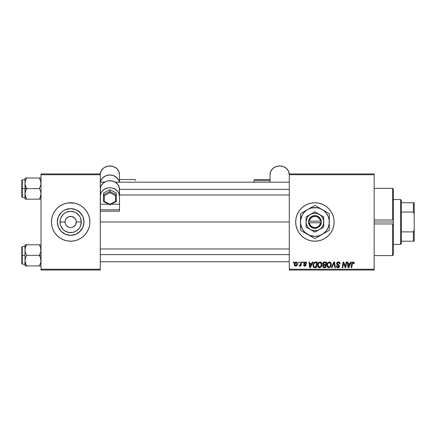 <?xml version="1.0" encoding="UTF-8"?>
<svg xmlns="http://www.w3.org/2000/svg" width="436" height="436" viewBox="0 0 436 436"><rect width="100%" height="100%" fill="white"/><g stroke="black" fill="none" stroke-linecap="round" stroke-linejoin="round"><path stroke-width="0.65" d="M65.999 225.101L65.465 224.109M65.471 224.12L65.046 221.979A5.608 5.608 0 0 0 70.648 227.581A5.608 5.608 0 0 0 76.256 221.979L81.287 221.979A10.633 10.633 0 0 1 70.648 232.611A10.633 10.633 0 0 1 60.015 221.979L65.046 221.979L65.471 219.831L66.686 218.011L68.507 216.796L71.384 216.42M65.743 224.682L65.978 225.074M69.553 227.472L67.536 226.638L65.989 225.09L67.536 226.638L66.686 225.941L68.496 227.151L69.858 227.527M70.185 227.565L70.578 227.581M58.544 216.37A13.342 13.342 0 0 1 61.214 212.545L63.236 210.882A13.342 13.342 0 0 1 70.648 208.637L75.755 209.651L80.082 212.545L82.976 216.872L83.99 221.979A13.342 13.342 0 0 1 70.648 235.32A13.342 13.342 0 0 1 57.307 221.979L58.326 216.872L61.214 212.545L58.326 216.872M61.22 212.539A13.342 13.342 0 0 1 63.236 210.888L65.542 209.651L70.648 208.637A13.342 13.342 0 0 1 78.06 210.882L75.755 209.651M89.5 225.717A19.222 19.222 0 0 0 89.871 221.984A19.222 19.222 0 0 1 70.648 241.195A19.222 19.222 0 0 1 51.432 221.979L51.797 225.728A19.222 19.222 0 0 0 52.887 229.325L54.669 232.655L57.062 235.565L59.972 237.958L63.296 239.735L66.899 240.825L70.648 241.195A19.222 19.222 0 0 1 52.266 227.581A19.222 19.222 0 0 0 70.648 241.195L73.155 241.032M52.266 216.37A19.222 19.222 0 0 1 70.648 202.756A19.222 19.222 0 0 0 52.266 216.37M75.559 219.27L73.766 217.313L71.744 216.479L74.616 218.011L75.831 219.831L76.256 221.979A5.608 5.608 0 0 1 70.648 227.581A5.608 5.608 0 0 1 65.046 221.979A5.608 5.608 0 0 1 70.648 216.37A5.608 5.608 0 0 1 76.256 221.979L75.559 224.682M71.744 227.472L72.796 227.156L71.755 227.472M51.797 225.728L52.892 229.331A19.222 19.222 0 0 0 89.5 225.734L89.871 221.979L89.5 218.229L88.404 214.621L86.628 211.297L84.241 208.386L81.33 205.994L78.006 204.222L74.398 203.127L70.648 202.756L66.899 203.127L63.296 204.222L59.972 205.994L57.062 208.386L54.669 211.297L52.892 214.621L51.797 218.229L51.432 221.979A19.222 19.222 0 0 0 51.797 225.717M332.657 229.331L333.747 225.728L334.118 221.979L333.747 218.229L332.657 214.621L330.88 211.297L328.488 208.386L325.578 205.994L322.253 204.222L318.651 203.127L314.901 202.756L311.151 203.127L307.543 204.222L304.219 205.994L301.309 208.386L298.916 211.297L297.145 214.621L296.049 218.229L295.679 221.979L296.049 225.728L297.145 229.331L298.916 232.655L301.309 235.565L304.219 237.958L307.543 239.735L311.151 240.825L314.901 241.195L318.651 240.825L322.253 239.735L325.578 237.958L328.488 235.565L330.88 232.655L332.657 229.331A19.222 19.222 0 0 0 334.118 221.979A19.222 19.222 0 0 1 314.901 241.195A19.222 19.222 0 0 1 295.679 221.979A19.222 19.222 0 0 0 328.482 235.576M328.499 235.56A19.222 19.222 0 0 0 332.652 229.336M100.28 221.979L289.275 221.979L100.28 221.979M70.752 227.581L69.918 227.532M73.766 226.638L72.796 227.156L75.308 225.09M76.147 220.883L75.826 219.82M289.275 270.026L374.159 270.026L374.159 269.225L289.275 269.225L289.275 174.727L374.159 174.727L374.159 269.225L374.159 173.926L289.275 173.926L374.159 173.926L374.159 174.727L289.275 174.727L289.275 173.926L289.275 269.225L374.159 269.225L374.159 270.026L289.275 270.026L289.275 269.225L289.275 270.026M302.666 262.02L302.535 262.821L303.129 262.821L303.249 262.02L302.666 262.02L303.249 262.02L302.666 262.02L302.535 262.821L303.129 262.821L303.249 262.02L303.129 262.821L302.535 262.821L302.666 262.02M298.736 262.02L298.6 262.821L299.2 262.821L299.319 262.02L298.736 262.02L299.319 262.02L298.736 262.02L298.6 262.821L299.2 262.821L299.319 262.02L299.2 262.821L298.6 262.821L298.736 262.02M320.035 261.943L318.536 262.619L317.626 264.641L318.035 266.887L319.31 267.682L321.032 267.034L321.921 265.028L321.55 262.821L320.035 261.943C318.394 262.336 317.582 263.42 317.593 265.202C317.555 266.619 318.198 267.453 319.528 267.699L321.19 266.848L321.959 264.369C321.97 262.99 321.327 262.178 320.035 261.943M312.378 262.02L311.691 263.546L309.702 263.546L309.511 262.02L308.928 262.02L309.691 267.622L310.405 267.622L313.01 262.02L312.378 262.02L313.01 262.02L312.378 262.02L311.691 263.546L309.702 263.546L309.511 262.02L308.928 262.02L309.691 267.622L310.405 267.622L313.01 262.02L310.405 267.622L309.691 267.622L308.928 262.02L309.511 262.02M324.373 262.02L323.452 262.325L322.88 263.115L322.798 264.112L323.463 264.892L322.869 265.459L322.727 266.658L323.463 267.53L325.67 267.622L326.618 262.02L324.373 262.02C323.37 262.145 322.831 262.728 322.76 263.764L323.463 264.892L322.689 266.26L323.463 267.53L325.67 267.622L326.618 262.02L325.67 267.622L324.237 267.622M331.981 267.622L331.355 267.622L333.802 262.02L331.355 267.622L331.981 267.622L334.08 262.821L334.815 267.622L335.404 267.622L334.548 262.02L333.802 262.02L334.548 262.02L333.802 262.02L331.355 267.622L331.981 267.622L334.08 262.821L334.815 267.622L335.404 267.622L334.548 262.02L335.404 267.622L334.815 267.622M354.283 263.18L353.612 262.02L352.146 262.439L351.073 267.622L351.661 267.622L352.62 262.81L353.351 262.646L353.651 263.764L354.255 263.567L353.138 261.943L351.765 263.513L351.073 267.622L351.661 267.622L352.337 263.655L353.1 262.597L353.651 263.764L354.234 263.693L353.651 263.764L353.672 263.022M345.525 265.437L346.124 262.02L345.345 266.767L343.726 262.02L343.116 262.02L342.167 267.622L342.756 267.622L343.535 262.864L345.143 267.622L345.753 267.622L346.713 262.02L346.124 262.02L346.713 262.02L346.124 262.02L345.345 266.767L343.726 262.02L343.116 262.02L342.167 267.622L342.756 267.622L343.535 262.864L345.143 267.622L345.753 267.622L346.713 262.02L345.753 267.622L345.143 267.622M350.746 262.02L350.053 263.546L348.064 263.546L347.879 262.02L347.29 262.02L348.059 267.622L348.773 267.622L351.378 262.02L350.746 262.02L351.378 262.02L350.746 262.02L350.053 263.546L348.064 263.546L347.879 262.02L347.29 262.02L348.059 267.622L348.773 267.622L351.378 262.02L348.773 267.622L348.059 267.622L347.29 262.02L347.879 262.02M338.352 261.943L337.11 262.385L336.603 263.426L336.952 264.663L338.914 266.102L338.625 266.854L337.851 267.039L337.055 266.609L336.886 265.889L336.303 265.949L336.559 266.995L337.617 267.671L339.066 267.306L339.497 266.025L338.99 265.093L337.328 264.031L337.268 263.137L338.614 262.625L339.317 263.022L339.508 263.911L340.085 263.84L339.688 262.45L338.352 261.943C337.284 261.992 336.701 262.543 336.592 263.589L338.925 266.243L337.955 267.039L336.886 265.889L336.298 266.069C336.374 267.094 336.924 267.633 337.938 267.699C338.908 267.666 339.431 267.17 339.508 266.211L338.848 264.984L337.175 263.54L338.314 262.597L339.355 263.082L339.508 263.911L340.085 263.84C340.107 262.641 339.53 262.009 338.352 261.943M329.354 261.943L327.856 262.619L326.946 264.641L327.354 266.887L328.624 267.682L330.352 267.034L331.24 265.028L330.87 262.821L329.354 261.943C327.714 262.336 326.902 263.42 326.913 265.202C326.875 266.619 327.518 267.453 328.848 267.699L330.51 266.848L331.278 264.369C331.289 262.99 330.646 262.178 329.354 261.943M306.601 263.328L305.756 262.025L304.077 262.418L303.903 263.524L305.407 264.701L305.494 265.213L304.895 265.66L304.126 264.859L303.565 265.186L303.919 265.851L304.742 266.162L305.74 265.856L306.083 264.903L304.535 263.437L304.475 262.81L305.396 262.477L306.018 263.475L306.601 263.328L305.211 261.943L303.832 263.126L304.126 263.867L305.451 264.766L304.895 265.66L304.126 264.859L303.543 264.93L304.868 266.167L306.088 265.006L304.415 263.082L305.178 262.456L306.018 263.475L306.601 263.399L306.012 263.29M314.852 262.118L315.642 262.02L314.122 262.51L313.233 263.916L313.141 266.341L314.078 267.491L316.356 267.622L317.299 262.02L314.743 262.15C313.549 262.837 312.972 263.9 313.004 265.328L314.242 267.551L316.356 267.622L317.299 262.02L316.356 267.622L314.956 267.622M296.115 261.943C294.867 262.259 294.262 263.099 294.295 264.461C294.273 265.453 294.725 266.02 295.657 266.167C296.938 265.856 297.554 264.99 297.499 263.567L296.115 261.943L295.303 262.194L294.393 263.611L294.605 265.628L296.093 266.113L297.276 264.875L297.423 262.973L296.262 261.954M300.982 262.02L300.399 264.75L299.897 265.426L299.33 265.382L299.101 266.02L299.821 266.064L300.442 265.252L300.295 266.096L300.884 266.096L301.57 262.02L300.982 262.02L301.57 262.02L300.982 262.02L300.687 263.649L299.101 266.02L299.499 266.167L300.442 265.252L300.295 266.096L300.884 266.096L301.57 262.02L300.884 266.096L300.295 266.096M293.352 262.02L293.215 262.821L293.81 262.821L293.929 262.02L293.352 262.02L293.929 262.02L293.352 262.02L293.215 262.821L293.81 262.821L293.929 262.02L293.81 262.821L293.215 262.821L293.352 262.02M71.112 216.392L70.545 216.37M41.022 270.026L100.28 270.026L100.28 269.225L41.022 269.225L41.022 174.727L100.28 174.727L100.28 204.195L100.28 173.926L41.022 173.926L100.28 173.926L100.28 174.727L41.022 174.727L41.022 173.926L41.022 269.225L100.28 269.225L100.28 211.226L100.28 270.026L41.022 270.026L41.022 269.225L41.022 270.026M74.398 203.127L68.141 202.92M66.899 240.825L70.648 241.195L74.398 240.825L78.006 239.735L81.33 237.958L84.241 235.565L86.628 232.655L88.404 229.331L89.5 225.728M301.298 208.397A19.222 19.222 0 0 0 295.679 221.979A19.222 19.222 0 0 1 314.901 202.756A19.222 19.222 0 0 1 334.118 221.979A19.222 19.222 0 0 0 332.657 214.626M332.652 214.616A19.222 19.222 0 0 0 301.314 208.381L304.219 205.994M330.88 211.297L328.488 208.386M322.253 204.222L321.141 203.797M298.916 211.297L297.145 214.621M298.916 232.655L301.309 235.565M307.543 239.735L308.535 240.111M325.578 237.958L328.488 235.565M51.797 218.234A19.222 19.222 0 0 0 51.432 221.968A19.222 19.222 0 0 1 70.648 202.756A19.222 19.222 0 0 1 89.871 221.979A19.222 19.222 0 0 0 89.5 218.234M89.5 218.218A19.222 19.222 0 0 0 51.802 218.218M83.99 221.979L82.976 227.08L80.082 231.412L75.755 234.301L70.648 235.32L65.542 234.301L61.214 231.412L58.326 227.08L57.307 221.979A13.342 13.342 0 0 1 70.648 208.637A13.342 13.342 0 0 1 83.99 221.979M81.745 214.567L78.06 210.882A13.342 13.342 0 0 1 82.758 216.37M63.236 210.882L61.214 212.545M58.326 227.08L61.214 231.412L65.542 234.301M78.06 233.069L81.745 229.391L82.976 227.08M81.287 221.979L80.475 226.044L79.494 227.886L76.556 230.818L74.719 231.799L72.725 232.41L68.577 232.41L64.741 230.818L63.127 229.494L60.822 226.044L60.217 224.05L60.217 219.902L60.822 217.907L63.127 214.458L64.741 213.133L66.583 212.152L70.648 211.34L74.719 212.152L76.556 213.133L79.494 216.071L80.475 217.907L81.287 221.979L76.256 221.979A5.608 5.608 0 0 0 70.648 216.37A5.608 5.608 0 0 0 65.046 221.979L60.015 221.979A10.633 10.633 0 0 1 70.648 211.34A10.633 10.633 0 0 1 81.287 221.979M65.989 218.867L65.743 219.27M70.725 216.37L68.507 216.796M71.766 216.485L71.444 216.425M344.015 264.505L343.906 264.183M343.753 263.693L343.835 263.965M343.606 263.142L343.535 262.87M343.328 264.336L342.756 267.622L342.167 267.622L343.116 262.02L343.726 262.02L344.892 265.241M348.348 265.611L348.146 264.2L349.737 264.2L348.495 267.012L348.146 264.2L349.737 264.2L348.473 266.658M348.391 265.911L348.424 266.183M353.7 263.279L353.651 263.764L353.7 263.279L353.013 262.603M353.46 262.712L353.1 262.597M352.686 262.745L352.473 263.055M352.359 263.513L351.661 267.622L351.073 267.622L351.792 263.371M351.95 262.821L352.146 262.445M338.707 261.965L339.072 262.047M339.9 262.794L340.009 263.11M340.085 263.84L339.508 263.911M338.903 262.706L337.905 262.646M337.186 263.399L337.366 264.074M337.328 264.031L337.175 263.54L338.848 264.984M339.415 265.677L339.491 266.004M339.481 266.51L339.17 267.192M338.543 267.611L338.238 267.677M337.606 267.671L337.295 267.595M336.952 267.415L336.565 266.995M336.412 266.696L336.33 266.401M336.298 266.069L336.886 265.889M337.192 266.767L337.747 267.028M337.753 267.028L338.625 266.854M338.908 266.418L338.707 265.742L337.698 265.159M338.914 266.102L338.707 265.742M336.592 263.589L336.625 263.257M336.663 263.099L336.87 262.657M336.881 262.646L337.197 262.309M334.08 262.821L333.605 263.954M331.022 263.11L331.251 263.938M331.24 265.023L331.109 265.677M328.613 267.682L328.172 267.568M327.354 266.892L327.142 266.5M327.005 266.08L326.935 265.638M327.371 263.295L327.67 262.832M329.807 266.669L328.864 267.039L327.496 265.262C327.458 263.862 328.063 262.979 329.311 262.597L330.695 264.341L330.052 266.418L329.431 266.914M328.864 267.039L328.264 266.881M328.014 266.696L327.534 265.758M328.03 263.382L328.891 262.674M330.532 265.529L330.221 266.194M329.038 267.028L329.78 266.69M327.496 265.262L327.507 265.573L327.496 265.262M329.311 262.597L330.036 262.843L329.311 262.597M327.594 264.385L327.73 263.96M330.624 263.726L330.695 264.341M323.272 267.442L322.727 266.652M322.727 265.851L322.869 265.459M322.869 265.453L323.12 265.126M322.771 263.595L322.88 263.11M322.902 263.055L323.332 262.423M323.452 262.319L324.041 262.052M324.193 266.968L325.196 266.968L325.49 265.219L324.542 265.219L325.49 265.219L325.196 266.968L324.193 266.968L323.272 266.238L323.692 265.382L323.332 266.57L323.594 265.453L324.291 265.23M324.362 264.565L325.599 264.565L325.921 262.674L324.825 262.674L325.921 262.674L325.599 264.565L324.362 264.565L323.343 263.775L323.392 264.112M323.403 264.145L324.253 262.701M323.365 263.557L323.523 263.153M305.925 262.919L304.911 262.488M305.293 262.461L304.415 263.082L304.595 263.497M304.562 262.685L304.535 263.437L305.096 263.818L304.568 263.469M305.631 264.129L305.909 264.396M305.794 264.26L306.039 264.657M305.402 266.069L305.107 266.151M304.987 266.162L304.492 266.129M303.75 265.66L303.565 265.181M303.543 264.93L304.126 264.859L304.301 265.404M304.742 265.649L305.096 265.633M305.494 265.213L304.895 265.66L305.429 264.734M305.505 265.153L303.832 263.126L304.126 263.867M305.505 265.099L304.53 264.161M305.451 264.766L304.971 264.401M306.127 262.216L306.377 262.488M306.23 262.309L306.459 262.625M309.985 265.611L309.783 264.2L311.369 264.2L310.132 267.012L309.783 264.2L311.369 264.2L310.105 266.658M310.023 265.911L310.056 266.183M313.925 267.415L313.653 267.219M313.059 266.009L313.004 265.328M313.103 264.374L313.173 264.096M313.233 263.911L313.413 263.48M315.849 262.674L316.601 262.674L315.877 266.968L314.1 266.767L313.588 265.366C313.555 263.715 314.307 262.815 315.849 262.674L316.601 262.674L315.877 266.968L314.383 266.903M314.1 266.767L313.588 265.366L313.653 266.025M313.626 264.788L314.285 263.224L315.424 262.695M315.353 262.701L314.808 262.837M314.438 263.077L314.024 263.595M313.746 264.238L313.648 264.647M313.598 265.077L313.588 265.366L313.598 265.077M321.708 263.115L321.932 263.933M321.294 266.718L321.032 267.034M320.46 267.47L319.79 267.682M319.31 267.682L318.852 267.568M318.678 267.481L318.324 267.224M318.035 266.892L317.822 266.5M317.686 266.074L317.615 265.649M317.615 265.644L317.593 265.202M317.67 264.363L317.735 264.085M321.387 266.581L321.55 266.292M320.487 266.669L319.55 267.039L318.176 265.262C318.138 263.862 318.749 262.979 319.991 262.597L321.376 264.341L320.733 266.418L320.111 266.914M319.55 267.039L318.945 266.881M318.7 266.696L318.215 265.758M318.711 263.382L319.572 262.674M321.212 265.529L320.901 266.194M319.719 267.028L320.46 266.69M318.176 265.262L318.193 265.573L318.176 265.262M319.991 262.597L320.716 262.843L319.991 262.597M318.28 264.385L318.411 263.96M321.376 264.341L321.359 264.031L321.376 264.341M321.305 263.726L321.359 264.031M297.423 262.973L297.483 263.268M297.499 263.567L297.456 264.183M297.407 264.45L297.325 264.745M297.281 264.87L297.09 265.268M294.36 265.072L294.311 264.777M294.322 263.982L294.393 263.611M294.845 262.63L295.101 262.347M294.932 262.516L295.303 262.194M296.9 263.96L295.679 265.66L294.878 264.467L295.935 262.477M295.003 263.644L295.325 262.941M296.769 264.587L296.382 265.317M296.273 265.42L295.761 265.655M295.15 265.41L294.965 265.077M295.532 262.701L296.109 262.456L296.911 263.431L296.851 264.276M295.237 263.082L295.101 263.36M299.101 266.02L299.499 266.167L299.101 266.02L299.33 265.382L299.755 265.491M300.399 264.75L300.529 264.363M300.633 263.927L300.687 263.649M330.624 265.17L330.559 265.442M321.305 265.17L321.239 265.442M294.959 265.061L294.883 264.303M294.894 264.145L294.954 263.829M70.648 202.756A19.222 19.222 0 0 1 89.031 216.37A19.222 19.222 0 0 0 70.648 202.756M89.031 227.581A19.222 19.222 0 0 1 70.648 241.195A19.222 19.222 0 0 0 89.031 227.581M392.58 223.951L374.159 223.951L392.58 223.951L392.58 255.61L392.58 223.951L393.381 223.924L393.381 254.809L393.381 223.924L392.978 223.979M393.381 221.979L393.381 223.924L393.381 221.979L374.159 221.979L393.381 221.979L393.381 189.142L393.381 221.979M392.58 220.006L374.159 220.006L392.58 220.006L392.58 188.341L392.58 220.006L393.381 220.027L392.978 219.973M25.125 184.684L25.005 188.581L26.64 188.581L25.462 186.03L25.005 183.3L25.457 180.586L26.64 178.013L39.387 178.013L40.897 181.91L40.902 184.668L39.387 188.581L26.64 188.581L25.125 184.684M40.902 178.013L25.005 178.013L25.005 188.581L21.8 188.581L21.8 196.909L21.8 180.253L21.8 188.581L22.28 188.581L22.28 179.774L22.28 188.581L25.005 188.581L25.005 193.867L25.457 191.153L26.64 188.581L39.387 188.581L40.559 191.137L41.022 193.867L40.564 196.582L39.387 199.154L26.64 199.154L25.462 196.598L25.005 193.867L25.005 199.154L40.902 199.154M25.931 197.791L25.005 193.867L25.005 199.154L25.462 199.154L25.005 199.154M40.085 197.797L39.387 199.154L40.041 199.154L39.387 199.154L40.564 196.592L40.041 197.89L41.022 193.867L40.559 191.137L39.387 188.581L40.902 184.668L40.75 181.207M40.831 195.601L40.744 195.977M26.64 178.013L25.462 180.575L26.64 178.013L25.005 178.013L25.98 178.013L25.005 178.013L25.005 183.3L25.304 181.093M25.081 182.177L25.283 181.185M22.28 188.581L22.28 197.394L22.28 188.581M25.462 199.154L26.64 199.154L25.937 197.797L26.64 199.154L25.98 199.154L26.64 199.154L25.31 196.08M25.98 189.845L26.64 188.581L25.005 188.581L25.005 193.867L25.98 189.845M40.041 178.013L39.387 178.013L40.559 180.569L39.387 178.013L40.564 178.013M39.687 178.558L39.387 178.013M40.717 181.093L40.564 180.586L40.717 181.093M119.502 189.338L289.275 189.338L119.502 189.338M40.733 181.163L40.831 181.561M25.288 196.004L25.081 194.99M40.041 197.895L40.717 196.075M25.125 178.013L25.462 178.013M289.275 254.613L100.28 254.613L289.275 254.613M40.897 259.267L40.902 262.036L39.387 265.938L40.902 262.036L40.559 257.927L40.897 259.267M40.041 256.63L40.559 257.927L39.387 255.371L26.64 255.371L25.462 252.815L25.005 250.084L25.457 247.37L26.64 244.803L25.98 246.062L26.64 244.803L25.005 244.803L25.462 244.803L25.005 244.803L25.005 255.371L21.8 255.371L21.8 263.698L21.8 247.043L22.28 264.178L22.28 255.371L25.005 255.371L25.005 260.657L25.457 257.943L26.64 255.371L39.387 255.371L40.041 256.63M41.022 255.371L39.387 255.371L41.022 255.371M25.931 264.581L25.005 260.657L25.005 265.938L26.64 265.938L25.462 263.388L25.005 260.657L25.457 257.943L26.64 255.371L25.462 252.815L25.005 250.084L25.005 265.938L25.462 265.938L25.005 265.938M25.277 262.745L26.64 265.938L39.387 265.938L25.98 265.938L26.64 265.938L25.98 264.679M40.831 262.39L40.744 262.766M40.94 248.961L40.902 251.452L39.387 255.371L40.902 251.452L40.559 247.354L40.94 248.961M40.75 247.997L39.387 244.803L26.64 244.803L39.387 244.803L40.09 246.16L39.387 244.803L40.041 244.803L39.387 244.803L40.085 246.155M25.125 244.803L25.005 250.084L25.31 247.871M40.902 244.803L40.564 244.803M41.022 265.938L40.041 265.938L41.022 265.938M40.564 265.938L39.387 265.938L40.041 264.679L39.387 265.938L40.902 265.938M25.005 246.563L22.28 246.563L22.28 255.371L22.28 246.563L21.8 247.043M25.98 244.803L26.64 244.803L25.462 247.354L26.64 244.803L25.98 244.803M25.081 248.961L25.283 247.975M26.334 265.393L26.64 265.938M25.457 265.938L25.98 265.938M39.387 265.938L40.717 262.864M40.733 247.953L40.831 248.351M25.288 262.788L25.081 261.78M400.586 199.552L401.387 200.353L401.387 202.756L401.387 200.353L400.586 199.552L393.381 199.552L400.586 199.552L400.586 244.4L393.381 244.4L400.586 244.4L400.586 199.552M401.387 243.599L400.586 244.4L401.387 243.599L401.387 241.195L401.387 243.599M401.387 212.07L401.387 231.881L401.387 202.756L401.387 212.07L413.399 212.07L414.2 213.967L414.2 229.985L413.399 231.881L401.387 231.881L401.387 241.195L401.387 231.881L413.399 231.881L413.399 241.195L414.2 241.195L414.2 229.985L414.2 241.195L413.399 241.195L413.399 231.881L414.2 229.985L414.2 202.756L401.387 202.756L413.399 202.756L413.399 212.07L413.399 202.756L414.2 202.756L414.2 213.967L413.399 212.07L401.387 212.07M401.387 241.195L413.399 241.195L401.387 241.195M254.035 180.624L270.053 180.624L254.035 180.624L254.035 182.177L254.035 180.624M270.053 174.558L270.053 182.177L270.053 174.558A9.608 8.584 180 0 1 279.661 165.974A9.608 8.584 180 0 1 289.275 174.558L288.539 171.272L286.457 168.487L283.34 166.628L279.661 165.974L275.988 166.628L272.865 168.487L270.783 171.272L270.053 174.558M254.035 182.515L254.035 182.155M100.28 204.195L100.28 196.325L101.01 193.044L101.899 191.557L104.553 189.191L108.014 187.905L109.888 187.742L111.763 187.905L115.229 189.191L117.878 191.557L118.766 193.044L119.502 196.325L119.502 204.195L111.104 204.195L119.502 204.195L119.502 189.317A9.608 8.584 180 0 0 109.888 180.733A9.608 8.584 180 0 0 100.28 189.317L100.28 196.325A9.608 8.584 0 0 1 109.888 187.742A9.608 8.584 0 0 1 119.502 196.325L119.317 187.644L117.878 184.548L115.229 182.177L111.763 180.896L108.014 180.896L106.21 181.387L103.092 183.245L101.01 186.03L100.465 187.644L100.28 211.226L119.502 211.226L119.502 204.195L119.502 209.798L100.28 209.798L100.28 204.195L108.673 204.195L100.28 204.195M119.502 188.112L119.502 187.829M119.502 182.177L119.502 174.558A9.608 8.584 180 0 0 109.888 165.974A9.608 8.584 180 0 0 100.28 174.558L101.01 171.272L103.092 168.487L104.553 167.419L108.014 166.138L111.763 166.138L113.567 166.628L116.684 168.487L118.766 171.272L119.502 174.558L119.502 182.177M100.405 182.177L101.01 180.27L103.092 177.485L106.21 175.626L109.888 174.972L113.567 175.626L116.684 177.485L118.766 180.27L119.377 182.177A9.608 8.584 0 0 0 109.888 174.972A9.608 8.584 0 0 0 100.405 182.177M119.502 209.798L100.28 209.798L100.28 211.226L119.502 211.226L119.502 209.798M135.514 180.624L135.514 180.297M109.888 189.731L116.298 193.039L116.298 194.838L109.888 191.529L109.888 189.731L109.888 191.529L103.485 194.838L103.485 193.039L109.888 189.731L103.485 193.039L103.485 201.443L103.485 194.838L104.286 195.611L104.286 201.394L109.888 204.282L109.888 204.751L109.888 204.282L115.496 201.394L115.496 195.611L109.888 192.717L104.286 195.611L109.888 192.717L115.496 195.611L115.496 201.394L116.298 201.443L116.298 193.039L109.888 189.731M115.802 195.426L115.496 195.611L115.802 195.426M116.238 201.552L116.298 194.838L109.888 191.529L109.888 192.717L109.888 191.529L103.485 194.838L104.286 195.611L104.286 201.394L103.545 201.552L109.888 204.822L116.232 201.552M116.063 201.579L115.496 201.394L109.888 204.571L104.286 201.394L103.719 201.579M320.449 222.78L309.353 222.78L309.98 224.665L311.228 226.213L312.939 227.227L314.901 227.581L316.858 227.227L318.569 226.213L319.817 224.665L320.449 222.78A5.608 5.608 0 0 1 309.353 222.78L308.541 222.78A6.409 6.409 0 0 0 321.256 222.78L320.449 222.78L321.256 222.78L319.931 225.941L318.204 227.467L316.051 228.279L312.634 227.968L309.865 225.941L308.492 222.78L308.492 221.177L309.238 218.981L311.593 216.49L314.901 215.569L317.163 215.984L319.931 218.011L321.005 220.049L321.305 222.78L309.353 222.78M319.305 214.349L314.901 211.803L323.708 216.888L314.901 211.803L306.088 216.888L314.901 211.803L306.088 216.888L306.088 227.063L306.088 216.888L306.088 227.063L314.901 232.148L306.088 227.063L314.901 232.148L323.708 227.063L314.901 232.148L323.708 227.063L323.708 216.888L323.708 221.979A8.807 8.807 0 0 1 310.492 229.603A8.807 8.807 0 0 1 310.492 214.349A8.807 8.807 0 0 1 323.708 221.979L323.708 216.888L317.179 213.466L314.901 213.166L312.617 213.466L309.538 214.986L307.909 216.616L306.759 218.605L306.088 221.979L306.388 224.257L307.271 226.382L308.672 228.208L310.492 229.603L313.751 230.709L317.179 230.486L319.305 229.603L321.13 228.208L322.526 226.382L323.408 224.257L323.632 220.829L322.526 217.569L321.13 215.749L319.305 214.349M312.955 206.457L300.486 213.656L300.486 230.301L314.901 238.623L323.675 233.413L326.335 230.753L328.215 227.494L329.191 223.859L329.191 220.093L328.215 216.463L326.335 213.204L323.675 210.539L320.416 208.659L316.781 207.683L311.168 208.054L307.691 209.493L304.704 211.782L302.415 214.768L300.606 220.093L300.606 223.859L302.415 229.183L304.704 232.17L309.38 235.293L314.901 236.394L318.629 235.898L322.106 234.459L329.311 230.301L327.6 231.293L329.311 230.301L329.311 213.656L327.6 212.664L329.311 213.656L329.311 215.635L329.311 213.656L318.389 207.351M300.486 213.656L302.203 212.664L300.486 213.656L300.486 215.635L300.486 213.656M300.486 230.301L300.486 228.317L300.486 230.301L302.203 231.293L300.486 230.301M314.901 238.623L313.184 237.631L314.901 238.623L316.618 237.631L314.901 238.623M329.311 226.262L329.311 221.979A14.415 14.415 0 0 1 322.106 234.459L325.823 232.317M316.841 237.5L322.106 234.459A14.415 14.415 0 0 1 307.691 234.459L311.408 236.606M302.426 231.418L307.691 234.459A14.415 14.415 0 0 1 300.486 221.979L300.486 229.064M300.486 217.695L300.486 221.979A14.415 14.415 0 0 1 307.691 209.493L303.979 211.64M307.691 209.493A14.415 14.415 0 0 1 322.106 209.493L314.901 205.334L309.571 208.408M327.365 212.528L322.106 209.493A14.415 14.415 0 0 1 329.311 221.979L329.311 214.855M329.311 224.148L329.311 225.374M325.06 232.753L323.986 233.374M328.243 230.917L327.6 231.287M319.152 236.165L318.394 236.606M322.106 234.459L320.226 235.544M310.645 236.165L309.571 235.544M313.827 238.002L313.184 237.631M304.737 232.753L303.979 232.317M307.691 234.459L305.827 233.385M300.486 224.148L300.486 221.979M300.486 226.251L300.486 225.652M305.8 210.588L304.737 211.198M301.554 213.035L302.203 212.664M300.486 219.804L300.486 218.85M320.215 208.403L319.152 207.787M314.901 205.334L316.618 206.321M310.645 207.787L311.408 207.351M329.311 219.809L329.311 221.979M329.311 217.695L329.311 218.305M325.06 211.198L325.823 211.64M322.106 209.493L323.986 210.577M303.467 213.199L302.415 214.768M326.33 230.758L327.382 229.183M309.353 221.177L320.449 221.177L319.817 219.286L318.569 217.738L316.858 216.725L314.901 216.37L312.939 216.725L311.228 217.738L309.98 219.286L309.353 221.177A5.608 5.608 0 0 1 320.449 221.177L321.256 221.177A6.409 6.409 0 0 0 308.541 221.177L320.449 221.177M321.305 222.78L321.305 221.177L321.256 222.78M308.541 222.78L308.492 221.177L308.492 222.78M393.381 189.142L392.58 188.341L374.159 188.341M374.159 255.61L392.58 255.61L393.381 254.809M25.005 179.774L22.28 179.774L21.8 180.253M25.005 197.394L22.28 197.394L21.8 196.909M100.28 182.177L104.553 182.177M115.224 182.177L289.275 182.177M119.502 194.99L289.275 194.99M289.275 261.78L100.28 261.78M289.275 248.961L100.28 248.961M25.005 264.178L22.28 264.178L21.8 263.698M270.053 179.523L254.035 179.523M119.502 179.523L135.514 179.523"/></g></svg>
